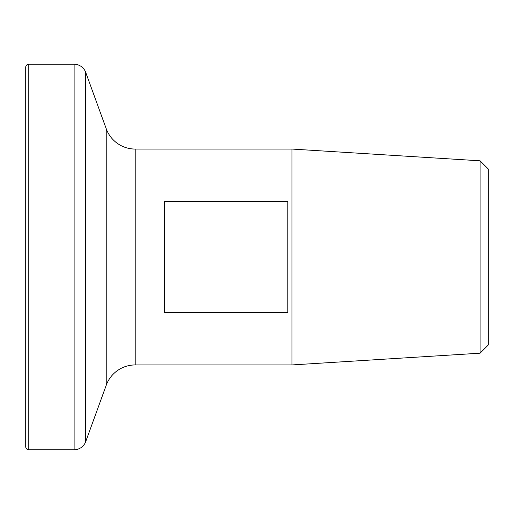 <?xml version="1.0" encoding="UTF-8"?>
<svg xmlns="http://www.w3.org/2000/svg" width="514" height="514" viewBox="0 0 514 514"><rect width="100%" height="100%" fill="white"/><g stroke="black" fill="none" stroke-linecap="round" stroke-linejoin="round"><path stroke-width="0.77" d="M480.076 160.811L488.3 169.035L488.3 344.965L480.076 353.189L480.076 160.811L291.991 149.06L135.214 149.06A30.84 30.84 0 0 1 106.237 128.77L85.709 72.365A12.336 12.336 0 0 0 74.119 64.25L28.784 64.25A3.084 3.084 0 0 0 25.7 67.334L25.7 446.666A3.084 3.084 0 0 0 28.784 449.75L28.784 64.25M480.076 353.189L291.991 364.94L291.991 149.06M287.84 201.404L287.84 312.596L164.48 312.596L164.48 201.404L287.84 201.404M291.991 364.94L135.214 364.94L135.214 149.06M28.784 449.75L74.119 449.75A12.336 12.336 0 0 0 85.709 441.635L106.237 385.23A30.84 30.84 0 0 1 135.214 364.94M106.237 385.23L106.237 128.77M85.709 441.635L85.709 72.365M74.119 449.75L74.119 64.25"/></g></svg>
